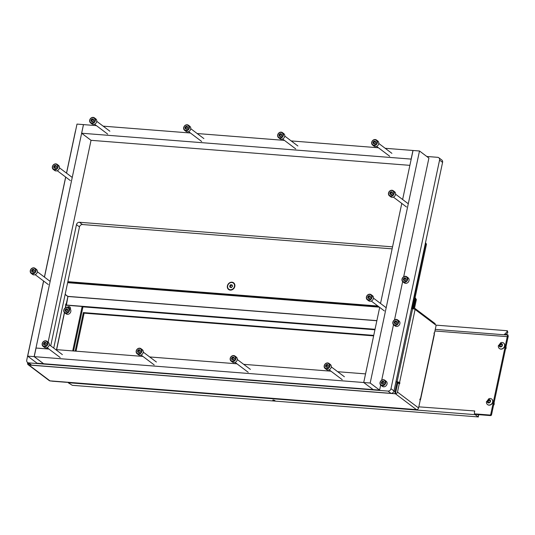 <?xml version="1.0" encoding="UTF-8"?>
<svg xmlns="http://www.w3.org/2000/svg" width="535" height="535" viewBox="0 0 535 535"><rect width="100%" height="100%" fill="white"/><g stroke="black" fill="none" stroke-linecap="round" stroke-linejoin="round"><path stroke-width="0.8" d="M70.393 309.263L70.473 308.876A2.18 1.866 -53 0 0 67.336 307.277M68.366 307.618A2.18 1.866 127 0 1 70.185 307.317M67.932 296.41L66.186 304.335L65.772 304.02L65.41 307.765M27.713 362.603L27.613 363.051A1.913 1.632 -53 0 0 28.923 364.997L28.964 365.024A1.913 0.869 -85.5 0 1 28.923 364.997L28.923 364.997A1.913 0.869 -85.5 0 1 28.475 363.178M66.186 304.335L65.711 304.295M419.841 399.712A1.913 0.475 -168 0 0 420.55 399.505A1.913 0.475 -168 0 0 420.383 399.237L420.002 398.956L419.821 399.819L420.236 400.127L418.571 407.971A1.913 1.632 -53 0 1 416.484 409.649A1.913 0.869 94.5 0 0 416.685 409.716A1.913 0.869 94.5 0 0 417.019 409.603M433.979 333.205L434.453 333.238L434.039 332.93L434.233 334.074A1.913 0.475 12 0 1 434.407 334.342L420.55 399.505M434.453 333.238L436.139 325.313L415.1 309.457L399.565 382.552A1.913 0.475 -168 0 0 397.077 381.823L395.947 381.736M395.8 392.041L397.793 382.565L397.044 381.997L395.044 391.393A1.913 0.869 94.5 0 0 395.412 393.767L395.412 393.767A1.913 1.632 -53 0 0 397.492 392.088L399.344 383.388L399.759 383.695L399.565 382.552M395.452 393.793L28.964 365.024L49.996 380.88A1.913 0.869 -85.5 0 1 49.962 380.853L416.451 409.623L395.412 393.767L397.732 383.261L399.344 383.388M397.538 382.364L398.328 382.706L398.201 383.294M414.806 309.284L414.979 308.461L434.848 323.434A1.913 0.869 94.5 0 1 435.336 324.705M414.979 308.461L414.545 308.06L416.364 299.526L415.013 298.075M28.161 364.709L49.233 380.592A1.913 1.632 -53 0 0 49.996 380.88A1.913 0.869 -85.5 0 0 50.196 380.947L416.685 409.716M414.939 308.454L414.772 309.263M415.608 298.958L413.796 307.491A1.913 0.869 94.5 0 0 413.749 308.916M415.106 297.661L416.364 299.526M397.044 381.997L395.913 381.903M398.328 382.706L399.939 382.833M425.499 242.716L426.475 244.161L425.72 243.599L411.89 308.675L411.489 308.641L412.619 308.728A1.913 0.475 12 0 1 415.1 309.457M65.163 294.303L67.932 296.497L376.854 320.746M66.38 305.224L67.932 296.497M374.935 329.781L82.651 306.836M375.042 329.279L66.119 305.03M65.558 307.678L65.965 305.164M66.086 305.197L82.156 306.461L72.706 350.913M73.562 350.98L82.905 307.03L82.156 306.461M273.438 400.019L275.017 400.608L274.375 400.728L272.796 400.14L273.438 400.019M418.811 406.834L474.719 410.96L474.378 412.946A0.909 0.776 -53 0 0 475.006 413.876L475.755 414.444A0.909 0.776 127 0 1 475.394 414.304L474.639 413.736M373.637 335.88L84.122 313.156L76.037 351.174M67.163 382.278A0.909 0.776 127 0 1 66.788 382.338L52.009 381.174A0.909 0.776 127 0 1 51.674 381.06M508.163 336.823L507.962 335.077A0.909 0.388 -9.6 0 0 507.976 334.963L508.25 336.589A0.909 0.388 170.4 0 1 508.23 336.702L508.163 336.823A0.909 0.415 94.5 0 0 508.016 337.231L491.525 414.806A0.909 0.776 127 0 1 490.535 415.601L475.755 414.444M490.535 415.601L489.786 415.033L475.006 413.876M373.744 335.378L83.366 312.587L75.181 351.107M489.786 415.033A0.909 0.776 -53 0 0 490.776 414.237L491.525 414.806M507.889 335.191A2.728 1.244 94.5 0 0 507.267 336.662L490.776 414.237M474.585 411.214A2.728 1.244 94.5 0 0 474.458 412.572M474.625 413.729A2.728 1.244 94.5 0 0 475.167 414.652L478.176 416.919L478.544 415.193L477.748 414.598M478.176 416.919L72.325 385.314L68.132 382.699A2.728 1.244 -85.5 0 1 67.825 382.331M507.407 331.185A0.909 0.388 -9.6 0 0 507.501 330.971L507.775 332.589A0.909 0.388 170.4 0 1 507.682 332.803L507.407 331.185L504.706 334.435M507.501 330.971A0.909 0.388 -9.6 0 0 506.999 330.71L435.898 325.126M507.976 334.963A0.909 0.388 -9.6 0 0 507.474 334.709L505.053 334.515A0.909 0.388 170.4 0 1 504.552 334.261A0.909 0.388 170.4 0 1 504.639 334.047M505.956 334.589L507.682 332.803M84.122 313.156L83.366 312.587M227.402 285.864A4.173 3.571 -53 0 0 230.271 290.11A4.173 3.571 -53 0 0 234.818 286.446A4.173 3.571 -53 0 0 231.956 282.199A4.173 3.571 -53 0 0 227.402 285.864M426.475 244.161L412.746 308.742M378.606 306.568L67.744 282.166M377.857 306L67.851 281.664M425.72 243.599L425.412 243.131M426.769 156.467L437.69 157.323A2.728 2.334 127 0 1 438.787 157.731A2.728 2.334 127 0 1 439.569 160.099L390.978 388.691A2.728 2.334 127 0 1 388.009 391.085L28.622 362.87A2.728 2.334 127 0 1 27.532 362.462A2.728 2.334 127 0 1 26.75 360.095L43.562 280.995M438.787 157.731L441.796 159.998A2.728 2.334 127 0 1 442.579 162.366L393.987 390.958A2.728 2.334 127 0 1 391.018 393.352L31.632 365.137A2.728 2.334 127 0 1 30.542 364.736L27.532 362.462M44.398 277.07L65.658 177.045M66.494 173.119L75.335 131.51A2.728 2.334 127 0 1 75.569 130.828M392.135 248.849L82.457 224.533A2.728 2.334 -53 0 0 79.488 226.934L53.727 348.104M392.563 246.849L79.447 222.266A2.728 2.334 -53 0 0 76.472 224.66L50.718 345.831M402.621 199.508L413.04 150.482L419.5 150.99L370.18 383.027L379.589 390.115L43.629 363.74L34.22 356.651L36.052 348.031L48.932 349.047M55.68 349.576L142.939 356.424M149.686 356.952L236.945 363.807M243.692 364.335L330.951 371.183M337.699 371.711L365.552 373.898L363.72 382.518L34.22 356.651M379.689 307.384L363.72 382.518L373.129 389.607L363.72 382.518L370.18 383.027M409.884 165.348L91.037 140.317L81.628 133.228L83.46 124.608L96.42 125.631M103.175 126.16L190.427 133.008M197.174 133.536L284.433 140.384M291.18 140.919L378.439 147.767M385.187 148.295L412.96 150.475L411.127 159.096L81.628 133.228M419.5 150.99L428.909 158.079L403.684 276.769M402.654 281.611L394.522 319.863M393.492 324.712L381.696 380.198M380.666 385.046L379.589 390.115M401.785 203.434L380.525 303.459M34.14 356.638L43.549 363.726L37.089 363.218L27.68 356.129L34.14 356.638L83.473 124.615M91.037 140.317L48.13 342.173M46.96 347.683L46.706 348.867M83.46 124.601L77 124.093L66.567 173.173M65.731 177.105L44.472 277.123M43.636 281.056L27.68 356.129M228.866 289.248A3.819 3.27 -53 0 0 228.96 289.315A3.819 3.27 -53 0 0 234.651 286.533A3.819 3.27 -53 0 0 233.561 283.216A3.819 3.27 -53 0 0 233.461 283.149M230.351 284.887L230.344 285.021A0.528 0.448 127 0 1 229.836 285.663L229.689 286.379A0.528 0.448 127 0 1 229.91 287.081L230.411 287.482A0.528 0.448 127 0 1 231.14 287.542L231.795 287.228A0.528 0.448 127 0 1 232.304 286.586L232.458 285.871A0.528 0.448 127 0 1 232.237 285.168L231.729 284.767A0.528 0.448 127 0 1 231 284.707L230.351 284.887M231.294 284.974L230.906 285.449A0.528 0.448 127 0 1 230.404 286.091L230.05 286.613M227.676 285.857A3.819 3.27 -53 0 0 228.773 289.174A3.819 3.27 -53 0 0 234.464 286.392A3.819 3.27 -53 0 0 233.367 283.075A3.819 3.27 -53 0 0 227.676 285.857M230.251 286.807A0.528 0.448 127 0 1 230.518 287.402M232.183 285.275A0.528 0.448 127 0 1 231.568 285.135M505.461 349.241A1.819 1.558 -53 0 0 505.943 346.988M499.984 345.911A0.522 0.441 127 0 1 500.252 346.486M499.703 346.005A0.522 0.441 127 0 1 499.636 346.178L500.138 346.573A0.522 0.441 127 0 1 500.854 346.633L501.502 346.326A0.522 0.441 127 0 1 502.004 345.69L502.151 344.981A0.522 0.441 127 0 1 501.937 344.293L501.435 343.891A0.522 0.441 127 0 1 500.72 343.831L500.071 344.145A0.522 0.441 127 0 1 499.57 344.774L499.422 345.483A0.522 0.441 127 0 1 499.703 346.005M501.014 344.105L500.633 344.567A0.522 0.441 127 0 1 500.138 345.202L499.784 345.724M499.188 345.108A1.799 1.538 127 0 1 502.385 345.356A1.799 1.538 127 0 1 499.188 345.108M498.339 345.904L500.76 342.694A3.457 2.956 127 0 1 503.549 342.988A3.457 2.956 127 0 1 504.538 345.991A3.457 2.956 127 0 1 499.389 348.512A3.457 2.956 127 0 1 498.339 345.904A3.457 2.956 127 0 1 498.406 345.51M499.463 348.559A3.457 2.956 -53 0 0 499.536 348.619A3.457 2.956 -53 0 0 504.686 346.098A3.457 2.956 -53 0 0 503.696 343.095A3.457 2.956 -53 0 0 503.622 343.042M501.883 344.406A0.522 0.441 127 0 1 501.282 344.259M493.558 405.269A1.819 1.558 -53 0 0 494.032 403.009M488.074 401.939A0.522 0.441 127 0 1 488.348 402.514M487.8 402.026A0.522 0.441 127 0 1 487.726 402.2L488.228 402.601A0.522 0.441 127 0 1 488.943 402.661L489.592 402.347A0.522 0.441 127 0 1 490.093 401.718L490.247 401.009A0.522 0.441 127 0 1 490.027 400.314L489.525 399.919A0.522 0.441 127 0 1 488.809 399.859L488.161 400.167A0.522 0.441 127 0 1 487.659 400.802L487.512 401.511A0.522 0.441 127 0 1 487.8 402.026M489.104 400.133L488.722 400.595A0.522 0.441 127 0 1 488.228 401.23L487.873 401.752M487.278 401.136A1.799 1.538 127 0 1 490.475 401.384A1.799 1.538 127 0 1 487.278 401.136M486.435 401.932L488.85 398.722A3.457 2.956 127 0 1 491.645 399.016A3.457 2.956 127 0 1 492.635 402.019A3.457 2.956 127 0 1 487.485 404.534A3.457 2.956 127 0 1 486.435 401.932A3.457 2.956 127 0 1 486.496 401.538M487.552 404.587A3.457 2.956 -53 0 0 487.626 404.641A3.457 2.956 -53 0 0 492.775 402.126A3.457 2.956 -53 0 0 491.785 399.123A3.457 2.956 -53 0 0 491.712 399.07M489.973 400.427A0.522 0.441 127 0 1 489.378 400.287M398.047 322.505A2.822 2.414 -53 0 0 396.107 319.636A2.822 2.414 -53 0 0 393.038 322.11A2.822 2.414 -53 0 0 394.977 324.979A2.822 2.414 -53 0 0 398.047 322.505M392.864 322.197A3.183 2.722 127 0 1 397.605 319.876A3.183 2.722 127 0 1 398.521 322.638A3.183 2.722 127 0 1 393.773 324.959A3.183 2.722 127 0 1 392.864 322.197M396.261 323.541L396.268 323.407A0.528 0.448 127 0 1 396.776 322.765L396.923 322.05A0.528 0.448 127 0 1 396.709 321.348L396.201 320.947A0.528 0.448 127 0 1 395.472 320.886L394.817 321.201A0.528 0.448 127 0 1 394.308 321.843L394.155 322.558A0.528 0.448 127 0 1 394.375 323.26L394.883 323.668A0.528 0.448 127 0 1 395.612 323.722L396.261 323.541M395.954 321.301L395.566 321.769A0.528 0.448 127 0 1 395.064 322.411L394.71 322.939M393.773 324.959L395.131 325.982A3.183 2.722 -53 0 0 399.872 323.662A3.183 2.722 -53 0 0 398.963 320.9L397.605 319.876M394.91 323.127A0.528 0.448 127 0 1 395.211 323.508M396.629 321.669A0.528 0.448 127 0 1 396.228 321.455M385.22 382.839A2.822 2.414 -53 0 0 383.287 379.97A2.822 2.414 -53 0 0 380.211 382.445A2.822 2.414 -53 0 0 382.151 385.314A2.822 2.414 -53 0 0 385.22 382.839M380.044 382.532A3.183 2.722 127 0 1 384.785 380.211A3.183 2.722 127 0 1 385.695 382.98A3.183 2.722 127 0 1 380.953 385.3A3.183 2.722 127 0 1 380.044 382.532M383.441 383.876L383.441 383.742A0.528 0.448 127 0 1 383.949 383.1L384.103 382.385A0.528 0.448 127 0 1 383.883 381.689L383.374 381.281A0.528 0.448 127 0 1 382.652 381.228L381.99 381.535A0.528 0.448 127 0 1 381.488 382.177L381.335 382.899A0.528 0.448 127 0 1 381.555 383.595L382.057 384.003A0.528 0.448 127 0 1 382.786 384.056L383.441 383.876M383.127 381.636L382.746 382.104A0.528 0.448 127 0 1 382.237 382.746L381.883 383.274M380.953 385.3L382.304 386.317A3.183 2.722 -53 0 0 387.046 383.996A3.183 2.722 -53 0 0 386.136 381.234L384.785 380.211M382.084 383.468A0.528 0.448 127 0 1 382.385 383.842M383.802 382.003A0.528 0.448 127 0 1 383.401 381.789M407.209 279.404A2.822 2.414 -53 0 0 405.269 276.535A2.822 2.414 -53 0 0 402.2 279.009A2.822 2.414 -53 0 0 404.132 281.878A2.822 2.414 -53 0 0 407.209 279.404M402.026 279.103A3.183 2.722 127 0 1 406.767 276.782A3.183 2.722 127 0 1 407.677 279.544A3.183 2.722 127 0 1 402.935 281.865A3.183 2.722 127 0 1 402.026 279.103M405.423 280.44L405.43 280.313A0.528 0.448 127 0 1 405.931 279.671L406.085 278.949A0.528 0.448 127 0 1 405.864 278.253L405.363 277.846A0.528 0.448 127 0 1 404.634 277.792L403.978 278.106A0.528 0.448 127 0 1 403.47 278.748L403.316 279.464A0.528 0.448 127 0 1 403.537 280.166L404.045 280.567A0.528 0.448 127 0 1 404.768 280.628L405.423 280.44M405.115 278.2L404.728 278.668A0.528 0.448 127 0 1 404.226 279.317L403.871 279.838M402.935 281.865L404.293 282.888A3.183 2.722 -53 0 0 409.034 280.567A3.183 2.722 -53 0 0 408.125 277.799L406.767 276.782M404.072 280.032A0.528 0.448 127 0 1 404.373 280.414M405.784 278.568A0.528 0.448 127 0 1 405.39 278.361M94.869 120.489A2.822 2.414 -53 0 0 92.93 117.62A2.822 2.414 -53 0 0 89.86 120.094A2.822 2.414 -53 0 0 91.799 122.963A2.822 2.414 -53 0 0 94.869 120.489M89.686 120.181A3.183 2.722 127 0 1 94.427 117.861A3.183 2.722 127 0 1 95.344 120.629A3.183 2.722 127 0 1 90.596 122.95A3.183 2.722 127 0 1 89.686 120.181M93.083 121.525L93.09 121.398A0.528 0.448 127 0 1 93.598 120.749L93.745 120.034A0.528 0.448 127 0 1 93.531 119.338L93.023 118.93A0.528 0.448 127 0 1 92.294 118.877L91.639 119.185A0.528 0.448 127 0 1 91.131 119.827L90.977 120.549A0.528 0.448 127 0 1 91.197 121.244L91.706 121.652A0.528 0.448 127 0 1 92.435 121.706L93.083 121.525M92.776 119.285L92.388 119.753A0.528 0.448 127 0 1 91.886 120.395L91.532 120.923M90.596 122.95L91.953 123.966A3.183 2.722 -53 0 0 96.695 121.646A3.183 2.722 -53 0 0 95.785 118.884L94.427 117.861M91.732 121.117A0.528 0.448 127 0 1 92.033 121.498M93.451 119.653A0.528 0.448 127 0 1 93.05 119.439M57.559 166.974A2.822 2.414 -53 0 0 55.627 164.105A2.822 2.414 -53 0 0 52.557 166.586A2.822 2.414 -53 0 0 54.49 169.448A2.822 2.414 -53 0 0 57.559 166.974M52.383 166.673A3.183 2.722 127 0 1 57.125 164.352A3.183 2.722 127 0 1 58.034 167.114A3.183 2.722 127 0 1 53.293 169.434A3.183 2.722 127 0 1 52.383 166.673M55.78 168.017L55.787 167.883A0.528 0.448 127 0 1 56.289 167.241L56.443 166.525A0.528 0.448 127 0 1 56.222 165.823L55.72 165.422A0.528 0.448 127 0 1 54.991 165.362L54.336 165.676A0.528 0.448 127 0 1 53.828 166.318L53.674 167.034A0.528 0.448 127 0 1 53.895 167.736L54.403 168.137A0.528 0.448 127 0 1 55.125 168.197L55.78 168.017M55.473 165.77L55.085 166.245A0.528 0.448 127 0 1 54.577 166.887L54.222 167.415M53.293 169.434L54.65 170.458A3.183 2.722 -53 0 0 59.392 168.137A3.183 2.722 -53 0 0 58.482 165.368L57.125 164.352M54.43 167.602A0.528 0.448 127 0 1 54.73 167.983M56.142 166.144A0.528 0.448 127 0 1 55.747 165.93M47.381 343.905A2.822 2.414 -53 0 0 45.442 341.036A2.822 2.414 -53 0 0 42.372 343.51A2.822 2.414 -53 0 0 44.305 346.379A2.822 2.414 -53 0 0 47.381 343.905M42.198 343.597A3.183 2.722 127 0 1 46.94 341.276A3.183 2.722 127 0 1 47.856 344.045A3.183 2.722 127 0 1 43.108 346.366A3.183 2.722 127 0 1 42.198 343.597M45.595 344.941L45.602 344.814A0.528 0.448 127 0 1 46.11 344.172L46.257 343.45A0.528 0.448 127 0 1 46.037 342.754L45.535 342.346A0.528 0.448 127 0 1 44.806 342.293L44.151 342.601A0.528 0.448 127 0 1 43.643 343.249L43.489 343.965A0.528 0.448 127 0 1 43.709 344.66L44.218 345.068A0.528 0.448 127 0 1 44.947 345.122L45.595 344.941M45.288 342.701L44.9 343.169A0.528 0.448 127 0 1 44.398 343.811L44.044 344.339M43.108 346.366L44.465 347.382A3.183 2.722 -53 0 0 49.207 345.062A3.183 2.722 -53 0 0 48.297 342.3L46.94 341.276M44.244 344.533A0.528 0.448 127 0 1 44.545 344.914M45.956 343.069A0.528 0.448 127 0 1 45.562 342.855M393.686 193.362A2.822 2.414 -53 0 0 391.754 190.493A2.822 2.414 -53 0 0 388.678 192.968A2.822 2.414 -53 0 0 390.617 195.837A2.822 2.414 -53 0 0 393.686 193.362M388.504 193.055A3.183 2.722 127 0 1 393.252 190.734A3.183 2.722 127 0 1 394.161 193.503A3.183 2.722 127 0 1 389.42 195.823A3.183 2.722 127 0 1 388.504 193.055M391.901 194.399L391.908 194.272A0.528 0.448 127 0 1 392.416 193.63L392.57 192.908A0.528 0.448 127 0 1 392.349 192.212L391.841 191.804A0.528 0.448 127 0 1 391.112 191.751L390.456 192.058A0.528 0.448 127 0 1 389.948 192.707L389.801 193.423A0.528 0.448 127 0 1 390.022 194.118L390.523 194.526A0.528 0.448 127 0 1 391.252 194.579L391.901 194.399M391.593 192.159L391.212 192.627A0.528 0.448 127 0 1 390.704 193.269L390.349 193.797M389.42 195.823L390.771 196.84A3.183 2.722 -53 0 0 395.512 194.519A3.183 2.722 -53 0 0 394.603 191.757L393.252 190.734M390.55 193.991A0.528 0.448 127 0 1 390.851 194.372M392.269 192.526A0.528 0.448 127 0 1 391.867 192.312M235.387 358.664A2.822 2.414 -53 0 0 233.454 355.795A2.822 2.414 -53 0 0 230.384 358.269A2.822 2.414 -53 0 0 232.317 361.138A2.822 2.414 -53 0 0 235.387 358.664M230.21 358.356A3.183 2.722 127 0 1 234.952 356.036A3.183 2.722 127 0 1 235.861 358.804A3.183 2.722 127 0 1 231.12 361.125A3.183 2.722 127 0 1 230.21 358.356M233.608 359.701L233.614 359.573A0.528 0.448 127 0 1 234.116 358.925L234.27 358.209A0.528 0.448 127 0 1 234.049 357.514L233.541 357.106A0.528 0.448 127 0 1 232.819 357.052L232.157 357.36A0.528 0.448 127 0 1 231.655 358.002L231.501 358.724A0.528 0.448 127 0 1 231.722 359.42L232.23 359.828A0.528 0.448 127 0 1 232.952 359.881L233.608 359.701M233.3 357.46L232.912 357.928A0.528 0.448 127 0 1 232.404 358.57L232.05 359.099M231.12 361.125L232.478 362.141A3.183 2.722 -53 0 0 237.219 359.821A3.183 2.722 -53 0 0 236.309 357.059L234.952 356.036M232.257 359.293A0.528 0.448 127 0 1 232.551 359.674M233.969 357.828A0.528 0.448 127 0 1 233.568 357.614M141.387 351.281A2.822 2.414 -53 0 0 139.448 348.412A2.822 2.414 -53 0 0 136.378 350.893A2.822 2.414 -53 0 0 138.311 353.762A2.822 2.414 -53 0 0 141.387 351.281M136.204 350.98A3.183 2.722 127 0 1 140.946 348.659A3.183 2.722 127 0 1 141.855 351.421A3.183 2.722 127 0 1 137.114 353.742A3.183 2.722 127 0 1 136.204 350.98M139.602 352.324L139.608 352.19A0.528 0.448 127 0 1 140.11 351.548L140.264 350.833A0.528 0.448 127 0 1 140.043 350.131L139.541 349.729A0.528 0.448 127 0 1 138.812 349.669L138.157 349.984A0.528 0.448 127 0 1 137.649 350.626L137.495 351.341A0.528 0.448 127 0 1 137.716 352.043L138.224 352.445A0.528 0.448 127 0 1 138.946 352.505L139.602 352.324M139.294 350.084L138.906 350.552A0.528 0.448 127 0 1 138.404 351.194L138.05 351.722M137.114 353.742L138.471 354.765A3.183 2.722 -53 0 0 143.213 352.445A3.183 2.722 -53 0 0 142.303 349.676L140.946 348.659M138.251 351.91A0.528 0.448 127 0 1 138.552 352.291M139.963 350.452A0.528 0.448 127 0 1 139.568 350.238M329.393 366.04A2.822 2.414 -53 0 0 327.46 363.171A2.822 2.414 -53 0 0 324.384 365.652A2.822 2.414 -53 0 0 326.323 368.521A2.822 2.414 -53 0 0 329.393 366.04M324.217 365.739A3.183 2.722 127 0 1 328.958 363.419A3.183 2.722 127 0 1 329.868 366.181A3.183 2.722 127 0 1 325.126 368.501A3.183 2.722 127 0 1 324.217 365.739M327.614 367.084L327.614 366.95A0.528 0.448 127 0 1 328.122 366.308L328.276 365.592A0.528 0.448 127 0 1 328.055 364.89L327.547 364.489A0.528 0.448 127 0 1 326.825 364.429L326.163 364.743A0.528 0.448 127 0 1 325.661 365.385L325.507 366.101A0.528 0.448 127 0 1 325.728 366.803L326.23 367.204A0.528 0.448 127 0 1 326.959 367.264L327.614 367.084M327.3 364.843L326.918 365.311A0.528 0.448 127 0 1 326.41 365.953L326.056 366.482M325.126 368.501L326.477 369.524A3.183 2.722 -53 0 0 331.225 367.204A3.183 2.722 -53 0 0 330.309 364.435L328.958 363.419M326.256 366.669A0.528 0.448 127 0 1 326.557 367.05M327.975 365.211A0.528 0.448 127 0 1 327.574 364.997M282.875 135.248A2.822 2.414 -53 0 0 280.942 132.379A2.822 2.414 -53 0 0 277.872 134.853A2.822 2.414 -53 0 0 279.805 137.722A2.822 2.414 -53 0 0 282.875 135.248M277.698 134.94A3.183 2.722 127 0 1 282.44 132.62A3.183 2.722 127 0 1 283.349 135.388A3.183 2.722 127 0 1 278.608 137.709A3.183 2.722 127 0 1 277.698 134.94M281.096 136.285L281.102 136.151A0.528 0.448 127 0 1 281.604 135.509L281.758 134.793A0.528 0.448 127 0 1 281.537 134.098L281.029 133.69A0.528 0.448 127 0 1 280.307 133.636L279.644 133.944A0.528 0.448 127 0 1 279.143 134.586L278.989 135.308A0.528 0.448 127 0 1 279.21 136.004L279.718 136.412A0.528 0.448 127 0 1 280.44 136.465L281.096 136.285M280.788 134.044L280.4 134.512A0.528 0.448 127 0 1 279.892 135.154L279.537 135.683M278.608 137.709L279.965 138.725A3.183 2.722 -53 0 0 284.707 136.405A3.183 2.722 -53 0 0 283.797 133.643L282.44 132.62M279.745 135.877A0.528 0.448 127 0 1 280.039 136.258M281.457 134.412A0.528 0.448 127 0 1 281.056 134.198M188.875 127.865A2.822 2.414 -53 0 0 186.936 124.996A2.822 2.414 -53 0 0 183.866 127.477A2.822 2.414 -53 0 0 185.799 130.346A2.822 2.414 -53 0 0 188.875 127.865M183.692 127.564A3.183 2.722 127 0 1 188.434 125.243A3.183 2.722 127 0 1 189.343 128.005A3.183 2.722 127 0 1 184.602 130.326A3.183 2.722 127 0 1 183.692 127.564M187.089 128.908L187.096 128.774A0.528 0.448 127 0 1 187.598 128.132L187.752 127.417A0.528 0.448 127 0 1 187.531 126.715L187.029 126.313A0.528 0.448 127 0 1 186.3 126.253L185.645 126.568A0.528 0.448 127 0 1 185.137 127.21L184.983 127.925A0.528 0.448 127 0 1 185.204 128.627L185.712 129.029A0.528 0.448 127 0 1 186.434 129.089L187.089 128.908M186.782 126.668L186.394 127.136A0.528 0.448 127 0 1 185.892 127.778L185.538 128.306M184.602 130.326L185.959 131.349A3.183 2.722 -53 0 0 190.701 129.029A3.183 2.722 -53 0 0 189.791 126.26L188.434 125.243M185.739 128.494A0.528 0.448 127 0 1 186.04 128.875M187.451 127.036A0.528 0.448 127 0 1 187.056 126.822M376.881 142.624A2.822 2.414 -53 0 0 374.948 139.755A2.822 2.414 -53 0 0 371.879 142.236A2.822 2.414 -53 0 0 373.811 145.099A2.822 2.414 -53 0 0 376.881 142.624M371.705 142.323A3.183 2.722 127 0 1 376.446 140.003A3.183 2.722 127 0 1 377.356 142.765A3.183 2.722 127 0 1 372.614 145.085A3.183 2.722 127 0 1 371.705 142.323M375.102 143.668L375.102 143.534A0.528 0.448 127 0 1 375.61 142.892L375.764 142.176A0.528 0.448 127 0 1 375.543 141.474L375.035 141.073A0.528 0.448 127 0 1 374.313 141.013L373.651 141.327A0.528 0.448 127 0 1 373.149 141.969L372.995 142.684A0.528 0.448 127 0 1 373.216 143.387L373.718 143.788A0.528 0.448 127 0 1 374.446 143.848L375.102 143.668M374.788 141.427L374.406 141.895A0.528 0.448 127 0 1 373.898 142.537L373.544 143.066M372.614 145.085L373.965 146.108A3.183 2.722 -53 0 0 378.713 143.788A3.183 2.722 -53 0 0 377.797 141.019L376.446 140.003M373.744 143.253A0.528 0.448 127 0 1 374.045 143.634M375.463 141.795A0.528 0.448 127 0 1 375.062 141.581M371.591 297.313A2.822 2.414 -53 0 0 369.658 294.444A2.822 2.414 -53 0 0 366.582 296.918A2.822 2.414 -53 0 0 368.521 299.787A2.822 2.414 -53 0 0 371.591 297.313M366.408 297.005A3.183 2.722 127 0 1 371.156 294.685A3.183 2.722 127 0 1 372.066 297.453A3.183 2.722 127 0 1 367.324 299.774A3.183 2.722 127 0 1 366.408 297.005M369.805 298.349L369.812 298.222A0.528 0.448 127 0 1 370.32 297.58L370.474 296.858A0.528 0.448 127 0 1 370.253 296.163L369.745 295.755A0.528 0.448 127 0 1 369.023 295.701L368.361 296.009A0.528 0.448 127 0 1 367.853 296.657L367.705 297.373A0.528 0.448 127 0 1 367.926 298.069L368.428 298.476A0.528 0.448 127 0 1 369.157 298.53L369.805 298.349M369.498 296.109L369.117 296.577A0.528 0.448 127 0 1 368.608 297.219L368.254 297.748M367.324 299.774L368.675 300.79A3.183 2.722 -53 0 0 373.417 298.47A3.183 2.722 -53 0 0 372.507 295.708L371.156 294.685M368.454 297.941A0.528 0.448 127 0 1 368.755 298.323M370.173 296.477A0.528 0.448 127 0 1 369.772 296.263M35.47 270.924A2.822 2.414 -53 0 0 33.531 268.055A2.822 2.414 -53 0 0 30.462 270.536A2.822 2.414 -53 0 0 32.394 273.398A2.822 2.414 -53 0 0 35.47 270.924M30.288 270.623A3.183 2.722 127 0 1 35.029 268.302A3.183 2.722 127 0 1 35.939 271.064A3.183 2.722 127 0 1 31.197 273.385A3.183 2.722 127 0 1 30.288 270.623M33.685 271.967L33.692 271.834A0.528 0.448 127 0 1 34.193 271.191L34.347 270.476A0.528 0.448 127 0 1 34.126 269.774L33.625 269.373A0.528 0.448 127 0 1 32.896 269.312L32.24 269.627A0.528 0.448 127 0 1 31.732 270.269L31.578 270.984A0.528 0.448 127 0 1 31.799 271.686L32.307 272.088A0.528 0.448 127 0 1 33.03 272.148L33.685 271.967M33.377 269.727L32.989 270.195A0.528 0.448 127 0 1 32.481 270.837L32.133 271.365M31.197 273.385L32.555 274.408A3.183 2.722 -53 0 0 37.296 272.088A3.183 2.722 -53 0 0 36.387 269.319L35.029 268.302M32.334 271.553A0.528 0.448 127 0 1 32.635 271.934M34.046 270.095A0.528 0.448 127 0 1 33.651 269.881M63.979 309.979A2.822 2.414 -53 0 0 65.912 312.848A2.822 2.414 -53 0 0 68.988 310.374A2.822 2.414 -53 0 0 67.049 307.505A2.822 2.414 -53 0 0 63.979 309.979M69.456 310.507A3.183 2.722 127 0 1 64.715 312.828A3.183 2.722 127 0 1 63.805 310.066A3.183 2.722 127 0 1 68.547 307.745A3.183 2.722 127 0 1 69.456 310.507M65.758 308.936L65.758 309.07A0.528 0.448 127 0 1 65.25 309.712L65.096 310.427A0.528 0.448 127 0 1 65.317 311.129L65.825 311.53A0.528 0.448 127 0 1 66.547 311.591L67.209 311.276A0.528 0.448 127 0 1 67.711 310.634L67.865 309.919A0.528 0.448 127 0 1 67.644 309.217L67.142 308.815A0.528 0.448 127 0 1 66.414 308.755L65.758 308.936M66.895 309.17L66.507 309.638A0.528 0.448 127 0 1 66.006 310.28L65.651 310.808M64.715 312.828L66.072 313.851A3.183 2.722 -53 0 0 70.814 311.53A3.183 2.722 -53 0 0 69.904 308.769L68.547 307.745M65.852 310.995A0.528 0.448 127 0 1 66.153 311.377M67.564 309.538A0.528 0.448 127 0 1 67.169 309.324M65.136 294.437L67.851 296.49M64.401 312.54L56.509 349.643M420.383 399.237L434.233 334.074M397.492 392.088L418.571 407.971M376.874 320.632L67.912 296.377M379.395 307.164L67.631 282.687M413.796 307.491L413.027 307.431M395.044 391.393L393.894 391.299M412.619 308.728L397.077 381.823M56.636 349.649L64.501 312.647M434.935 330.984L507.267 336.662M68.132 382.699L475.167 414.652M507.962 335.077L435.276 329.373M31.632 365.137L28.622 362.87M442.579 162.366L439.569 160.099M393.987 390.958L390.978 388.691M391.018 393.352L388.009 391.085M79.488 226.934L76.472 224.66M82.457 224.533L79.447 222.266M230.906 285.449L230.344 285.021M230.424 287.469L229.91 287.081M230.404 286.091L229.836 285.663M232.243 285.155L231.729 284.767M500.151 346.56L499.636 346.178M500.138 345.202L499.57 344.774M501.944 344.272L501.435 343.891M500.633 344.567L500.071 344.145M488.241 402.587L487.726 402.2M488.228 401.23L487.659 400.802M490.033 400.3L489.525 399.919M488.722 400.595L488.161 400.167M396.716 321.334L396.201 320.947M395.064 322.411L394.308 321.843M394.897 323.655L394.375 323.26M395.566 321.769L394.817 321.201M383.889 381.669L383.374 381.281M382.237 382.746L381.488 382.177M382.07 383.99L381.555 383.595M382.746 382.104L381.99 381.535M405.878 278.233L405.363 277.846M404.226 279.317L403.47 278.748M404.059 280.554L403.537 280.166M404.728 278.668L403.978 278.106M93.538 119.318L93.023 118.93M91.886 120.395L91.131 119.827M91.719 121.639L91.197 121.244M92.388 119.753L91.639 119.185M56.235 165.81L55.72 165.422M54.577 166.887L53.828 166.318M54.416 168.124L53.895 167.736M55.085 166.245L54.336 165.676M46.05 342.734L45.535 342.346M44.398 343.811L43.643 343.249M44.231 345.055L43.709 344.66M44.9 343.169L44.151 342.601M392.356 192.192L391.841 191.804M390.704 193.269L389.948 192.707M390.537 194.513L390.022 194.118M391.212 192.627L390.456 192.058M234.056 357.494L233.541 357.106M232.404 358.57L231.655 358.002M232.243 359.814L231.722 359.42M232.912 357.928L232.157 357.36M140.056 350.117L139.541 349.729M138.404 351.194L137.649 350.626M138.237 352.431L137.716 352.043M138.906 350.552L138.157 349.984M328.062 364.877L327.547 364.489M326.41 365.953L325.661 365.385M326.243 367.191L325.728 366.803M326.918 365.311L326.163 364.743M281.544 134.078L281.029 133.69M279.892 135.154L279.143 134.586M279.731 136.398L279.21 136.004M280.4 134.512L279.644 133.944M187.544 126.701L187.029 126.313M185.892 127.778L185.137 127.21M185.725 129.015L185.204 128.627M186.394 127.136L185.645 126.568M375.55 141.461L375.035 141.073M373.898 142.537L373.149 141.969M373.738 143.775L373.216 143.387M374.406 141.895L373.651 141.327M370.26 296.143L369.745 295.755M368.608 297.219L367.853 296.657M368.441 298.463L367.926 298.069M369.117 296.577L368.361 296.009M34.14 269.76L33.625 269.373M32.481 270.837L31.732 270.269M32.321 272.074L31.799 271.686M32.989 270.195L32.24 269.627M66.507 309.638L65.758 309.07M65.838 311.524L65.317 311.129M66.006 310.28L65.25 309.712M67.657 309.203L67.142 308.815M478.257 417.046L478.624 415.32M232.658 286.058L232.317 285.804M231.414 287.696L231.026 287.409M230.391 286.874L229.823 286.446M231.682 285.269L231.113 284.841M501.121 346.787L500.74 346.499M502.352 345.169L502.017 344.914M501.395 344.393L500.834 343.965M500.125 345.978L499.556 345.55M489.217 402.815L488.836 402.527M490.441 401.196L490.107 400.942M489.485 400.421L488.923 399.993M488.214 402.006L487.646 401.578M395.051 323.193L394.295 322.625M396.341 321.588L395.586 321.02M397.13 322.237L396.789 321.983M395.88 323.876L395.499 323.588M382.224 383.528L381.468 382.966M383.515 381.93L382.759 381.361M384.304 382.579L383.963 382.318M383.06 384.217L382.672 383.923M404.213 280.099L403.457 279.531M405.503 278.494L404.748 277.926M406.286 279.143L405.951 278.882M405.042 280.781L404.661 280.487M109.876 131.209L96.748 121.318M107.682 134.111L94.561 124.22M91.873 121.184L91.117 120.616M93.164 119.579L92.408 119.011M93.953 120.228L93.612 119.967M92.702 121.866L92.321 121.572M72.232 177.439L59.445 167.803M70.379 180.603L57.252 170.712M54.563 167.669L53.814 167.101M55.854 166.064L55.105 165.496M56.643 166.713L56.302 166.459M55.399 168.351L55.011 168.064M62.388 354.625L49.26 344.734M60.194 357.534L47.073 347.643M44.385 344.6L43.629 344.032M45.676 342.995L44.92 342.427M46.465 343.644L46.124 343.383M45.214 345.282L44.833 344.988M408.285 203.775L395.566 194.192M406.5 206.991L393.379 197.101M390.69 194.058L389.935 193.489M391.981 192.453L391.225 191.884M392.77 193.102L392.429 192.841M391.526 194.74L391.138 194.446M250.393 369.384L237.272 359.493M248.207 372.293L235.079 362.396M232.391 359.359L231.642 358.791M233.681 357.755L232.932 357.186M234.47 358.403L234.129 358.142M233.227 360.042L232.839 359.747M156.387 362.008L143.266 352.117M154.2 364.91L141.073 355.019M138.384 351.976L137.635 351.408M139.675 350.371L138.926 349.803M140.464 351.02L140.123 350.766M139.22 352.659L138.832 352.371M344.4 376.76L331.272 366.87M342.213 379.669L329.085 369.779M326.397 366.736L325.648 366.167M327.688 365.131L326.938 364.562M328.477 365.779L328.136 365.525M327.233 367.418L326.845 367.13M297.881 145.968L284.76 136.077M295.695 148.87L282.567 138.98M279.879 135.937L279.13 135.375M281.169 134.338L280.42 133.77M281.958 134.987L281.617 134.726M280.714 136.626L280.327 136.331M203.882 138.585L190.754 128.694M201.688 141.494L188.567 131.603M185.879 128.56L185.123 127.992M187.17 126.956L186.414 126.387M187.952 127.604L187.618 127.35M186.708 129.243L186.327 128.955M391.887 153.344L378.767 143.454M389.701 156.253L376.573 146.363M373.885 143.32L373.136 142.751M375.175 141.715L374.426 141.146M375.965 142.363L375.623 142.109M374.721 144.002L374.333 143.714M386.19 307.725L373.47 298.142M384.404 310.942L371.283 301.051M368.595 298.008L367.839 297.44M369.886 296.403L369.13 295.835M370.675 297.052L370.334 296.791M369.431 298.69L369.043 298.396M50.136 281.39L37.35 271.753M48.284 284.553L35.156 274.662M32.468 271.62L31.719 271.051M33.758 270.014L33.009 269.446M34.548 270.663L34.207 270.409M33.304 272.302L32.916 272.014M68.065 310.106L67.731 309.852M66.822 311.745L66.44 311.457M65.992 311.062L65.237 310.494M67.283 309.457L66.527 308.889"/></g></svg>
